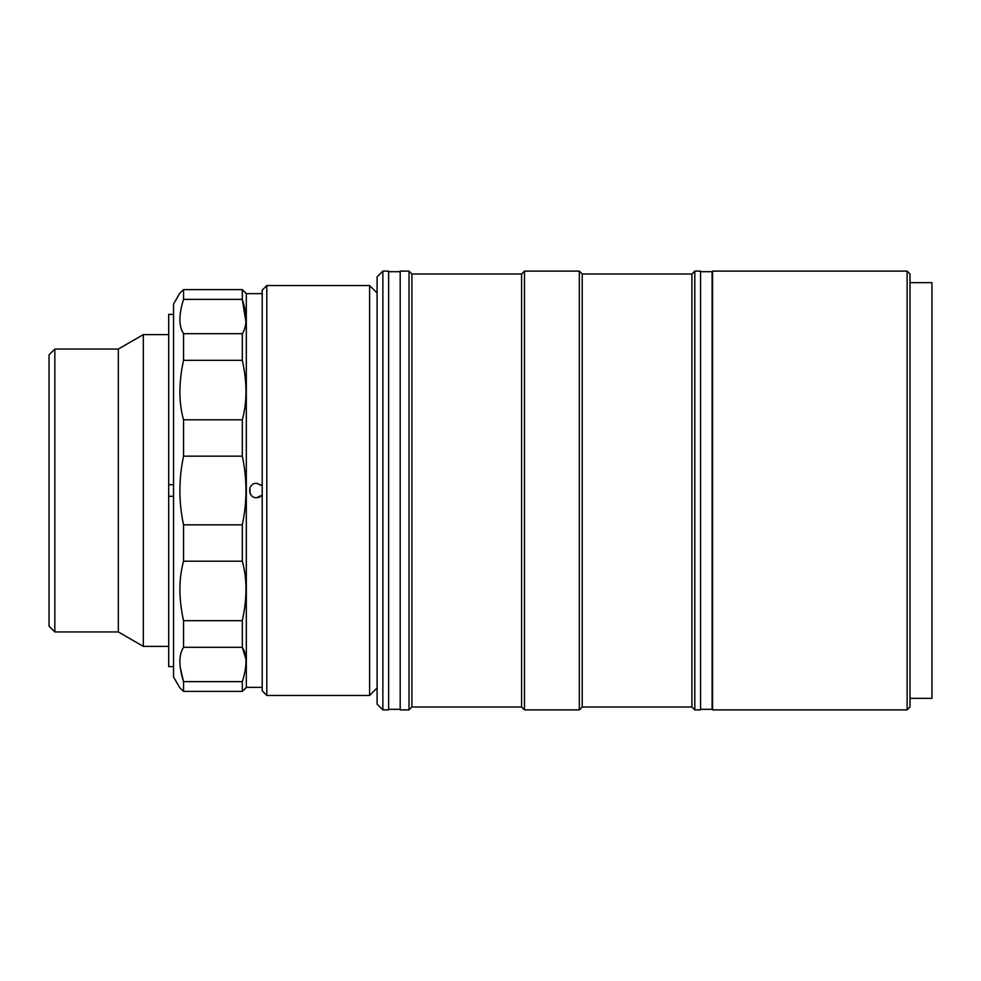<?xml version="1.0" encoding="UTF-8"?>
<svg xmlns="http://www.w3.org/2000/svg" width="981" height="981" viewBox="0 0 981 981"><rect width="100%" height="100%" fill="white"/><g stroke="black" fill="none" stroke-linecap="round" stroke-linejoin="round"><path stroke-width="1.47" d="M54.826 349.052L54.826 631.948L49.05 626.172L49.05 354.828L54.826 349.052L118.333 349.052L143.324 334.619L143.324 646.381L168.683 646.381M143.324 334.619L168.683 334.619M118.333 349.052L118.333 631.948L143.324 646.381M54.826 631.948L118.333 631.948M266.82 285.545L262.209 290.168L262.209 690.832L266.82 695.455L369.592 695.455L369.592 285.545L266.82 285.545L266.82 695.455M377.096 293.049L369.592 285.545M377.096 687.951L369.592 695.455M180.394 668.319L183.545 681.636C178.689 666.283 178.689 654.83 183.545 647.301L183.545 620.679C178.689 598.655 178.689 578.827 183.545 561.206L183.545 524.835C178.689 502.039 178.689 479.157 183.545 456.165L183.545 419.794C178.689 402.345 178.689 382.516 183.545 360.321L183.545 333.699C178.689 326.268 178.689 314.815 183.545 299.364L183.545 289.616L179.879 293.049L183.545 289.616L242.319 289.616L246.317 293.638L246.317 687.362L242.319 691.384L245.986 687.951M242.319 289.616L242.319 299.364C247.187 314.717 247.187 326.17 242.319 333.699L242.319 360.321C247.187 382.345 247.187 402.173 242.319 419.794L242.319 456.165C247.187 478.961 247.187 501.843 242.319 524.835L242.319 561.206C247.187 578.655 247.187 598.484 242.319 620.679L242.319 647.301C247.187 654.732 247.187 666.185 242.319 681.636L242.319 691.384L183.545 691.384L179.879 687.951L173.551 676.976L173.551 304.024L179.879 293.049M262.209 485.853L256.679 483.277C247.396 482.836 247.359 498.152 256.679 497.723L262.209 495.147M246.317 687.362L262.209 687.362M246.317 293.638L262.209 293.638M251.565 495.589L250.02 493.259L250.008 487.765M242.319 681.636L183.545 681.636L183.545 691.384M245.912 659.06L242.319 647.301L183.545 647.301M245.912 321.94L242.319 299.364L183.545 299.364M183.545 333.699L242.319 333.699M183.545 360.321L242.319 360.321M183.545 419.794L242.319 419.794M183.545 456.165L242.319 456.165M183.545 524.835L242.319 524.835M183.545 561.206L242.319 561.206M183.545 620.679L242.319 620.679M256.679 483.277L261.78 485.387M261.78 495.613L259.475 497.159M259.425 497.171L256.679 497.723M173.551 666.59L168.683 666.59L168.683 314.411L173.551 314.411M173.551 484.724L168.683 484.724M168.683 496.276L173.551 496.276M377.096 704.113L377.096 276.887L382.86 271.112L382.86 709.888L377.096 704.113M382.86 271.112L388.635 271.112L388.635 709.888L382.86 709.888M691.912 274.006L691.912 706.994L694.793 709.888L694.793 271.112L691.912 274.006L582.211 274.006L582.211 706.994L691.912 706.994M582.211 274.006L579.33 271.112L524.479 271.112L524.479 709.888L579.33 709.888L579.33 271.112M582.211 706.994L579.33 709.888M521.598 706.994L411.91 706.994L411.91 274.006L521.598 274.006L521.598 706.994L524.479 709.888M521.598 274.006L524.479 271.112M411.91 274.006L409.016 271.112L400.187 271.112L400.187 709.888L409.016 709.888L409.016 271.112M411.91 706.994L409.016 709.888M694.793 709.888L700.569 709.888L700.569 271.112L694.793 271.112M907.131 709.888L907.131 271.112L712.562 271.112L712.562 709.888L907.131 709.888L910.012 706.994L910.012 274.006L907.131 271.112M910.012 698.337L931.95 698.337L931.95 282.663L910.012 282.663M400.187 271.688L388.635 271.688M400.187 709.312L388.635 709.312M700.569 709.312L712.108 709.312L712.108 271.688L700.569 271.688"/></g></svg>
